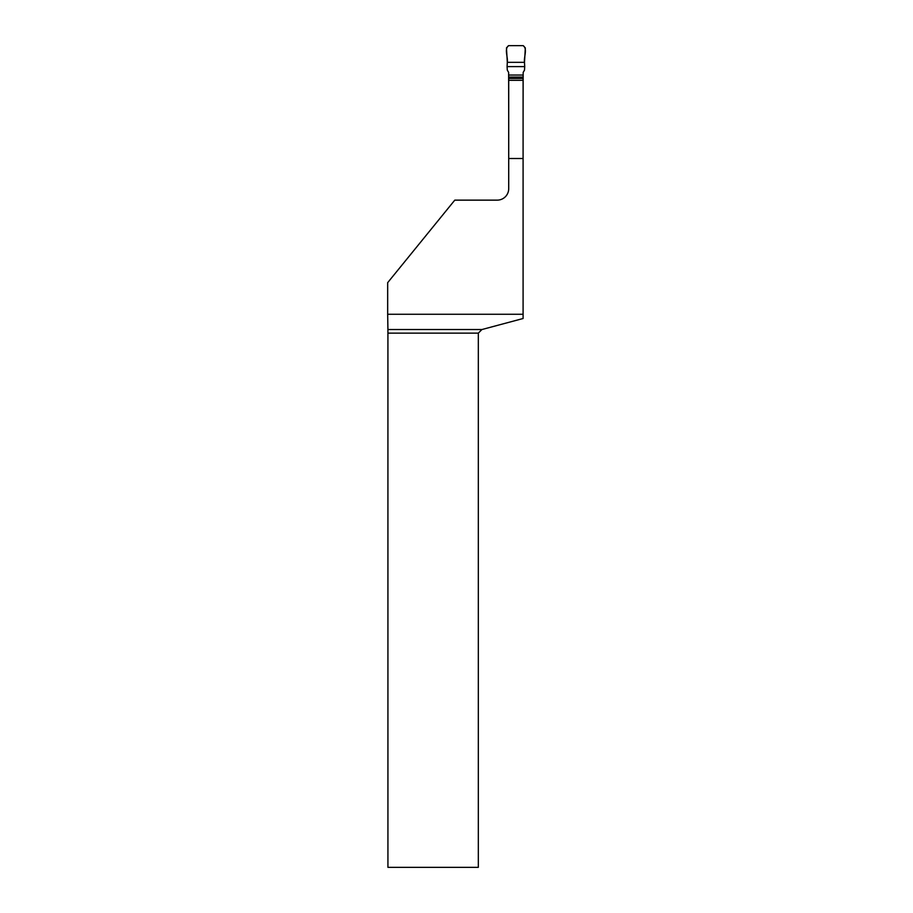 <?xml version="1.0" encoding="UTF-8"?>
<svg xmlns="http://www.w3.org/2000/svg" width="913" height="913" viewBox="0 0 913 913"><rect width="100%" height="100%" fill="white"/><g stroke="black" fill="none" stroke-linecap="round" stroke-linejoin="round"><path stroke-width="1.37" d="M508.712 115.997L508.621 72.401L507.286 70.096L507.08 66.615L524.713 66.615L524.507 70.096L523.172 72.401L523.092 115.997M507.308 62.335L506.464 47.921L508.598 45.65L523.195 45.65L525.329 47.921L524.496 62.335L507.308 62.335L507.08 66.615M524.496 62.335C523.663 57.063 527.771 48.948 523.195 45.65L508.598 45.65C504.022 48.948 508.142 57.063 507.308 62.335L524.496 62.335L524.713 66.615M523.092 158.508L523.092 314.266L387.671 314.266L387.671 282.665L454.788 200.141L497.208 200.141A11.504 11.504 0 0 0 508.712 188.637L508.712 158.508L523.092 158.508L523.092 78.461L508.712 78.461L508.712 80.321L523.092 80.321M481.916 329.536L478.321 333.131L478.321 867.35L387.934 867.35L387.922 329.536L481.916 329.536L523.092 318.511L523.092 314.266M508.712 158.508L508.712 80.321M387.922 329.536L387.671 314.266M478.321 333.131L387.934 333.131M508.621 75.049L523.172 75.049M523.172 77.08L508.621 77.08"/></g></svg>
